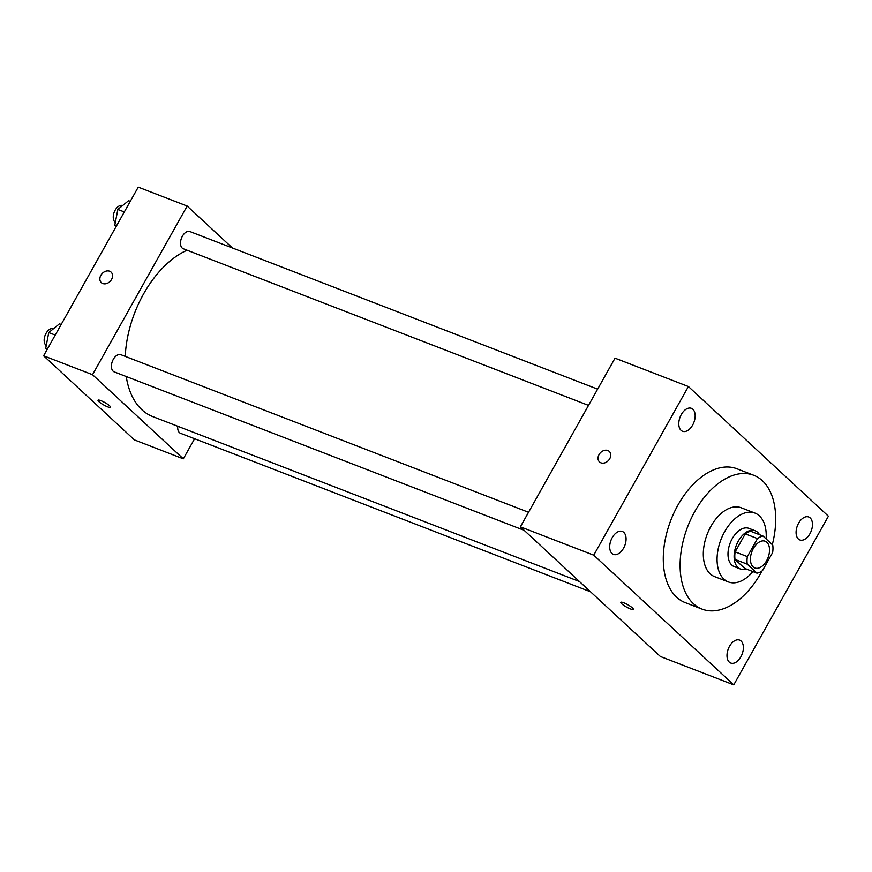 <?xml version="1.0" encoding="UTF-8"?>
<svg xmlns="http://www.w3.org/2000/svg" width="872" height="872" viewBox="0 0 872 872"><rect width="100%" height="100%" fill="white"/><g stroke="black" fill="none" stroke-linecap="round" stroke-linejoin="round"><path stroke-width="1.31" d="M766.608 560.729A14.355 8.622 -68.9 0 1 754.814 567.988A14.355 8.622 -68.9 0 1 751.947 551.486A14.355 8.622 -68.9 0 1 765.158 541.218A14.355 8.622 -68.9 0 1 766.608 560.729M772.734 545.044L763.022 536.051A19.489 11.707 -68.9 0 0 757.485 538.58L747.359 556.609A19.489 11.707 -68.9 0 0 747.25 564.162L756.951 573.155A19.489 11.707 -68.9 0 0 762.499 570.626L772.614 552.597A19.489 11.707 -68.9 0 0 772.734 545.044M747.25 564.162L735.02 559.432L744.732 568.424L756.951 573.155M735.02 559.432A19.489 11.707 -68.9 0 1 735.14 551.878L747.359 556.609M763.022 536.051L750.792 531.321A19.489 11.707 -68.9 0 0 745.255 533.849L735.14 551.878M759.468 534.678A20.503 12.317 111.1 0 0 755.152 530.754A20.503 12.317 111.1 0 0 737.211 543.223A20.503 12.317 111.1 0 0 737.897 567.443A20.503 12.317 111.1 0 0 740.372 568.991A20.503 12.317 111.1 0 0 746.203 568.991M740.372 568.991L734.257 566.637A20.503 12.317 -68.9 0 1 731.782 565.078A20.503 12.317 -68.9 0 1 731.096 540.858A20.503 12.317 -68.9 0 1 749.037 528.388L755.152 530.754M745.255 533.849L757.485 538.58M766.117 538.918A36.907 22.171 111.1 0 0 754.956 513.085A36.907 22.171 111.1 0 0 722.659 535.539A36.907 22.171 111.1 0 0 723.902 579.128A36.907 22.171 111.1 0 0 728.338 581.929A36.907 22.171 111.1 0 0 752.939 571.596M754.956 513.085L741.2 507.766A36.907 22.171 111.1 0 0 708.903 530.231A36.907 22.171 111.1 0 0 710.146 573.82A36.907 22.171 111.1 0 0 714.582 576.61L728.338 581.929M772.309 544.651A71.744 43.109 111.1 0 0 753.757 475.273A71.744 43.109 111.1 0 0 690.984 518.927A71.744 43.109 111.1 0 0 693.393 603.664A71.744 43.109 111.1 0 0 702.025 609.103A71.744 43.109 111.1 0 0 762.03 570.964M702.025 609.103L685.207 602.607A71.744 43.109 -68.9 0 1 676.574 597.167A71.744 43.109 -68.9 0 1 674.165 512.431A71.744 43.109 -68.9 0 1 736.938 468.776L753.757 475.273M692.88 409.262A12.306 7.39 -68.9 0 1 693.294 423.792A12.306 7.39 -68.9 0 1 682.536 431.28A12.306 7.39 -68.9 0 1 680.073 417.143A12.306 7.39 -68.9 0 1 691.409 408.336A12.306 7.39 -68.9 0 1 692.88 409.262M810.186 517.913A12.306 7.39 -68.9 0 1 810.6 532.443A12.306 7.39 -68.9 0 1 799.831 539.932A12.306 7.39 -68.9 0 1 797.379 525.794A12.306 7.39 -68.9 0 1 808.704 516.987A12.306 7.39 -68.9 0 1 810.186 517.913M741.091 641.04A12.306 7.39 -68.9 0 1 741.505 655.57A12.306 7.39 -68.9 0 1 730.747 663.047A12.306 7.39 -68.9 0 1 728.284 648.91A12.306 7.39 -68.9 0 1 739.62 640.103A12.306 7.39 -68.9 0 1 741.091 641.04M623.796 532.389A12.306 7.39 -68.9 0 1 624.21 546.918A12.306 7.39 -68.9 0 1 613.441 554.396A12.306 7.39 -68.9 0 1 610.989 540.259A12.306 7.39 -68.9 0 1 622.314 531.451A12.306 7.39 -68.9 0 1 623.796 532.389M593.745 555.181L733.755 684.858L828.4 516.202L688.4 386.525L593.745 555.181L520.377 526.819L660.387 656.496L733.755 684.858M520.377 526.819L615.022 358.163L688.4 386.525M623.753 602.77A7.172 1.33 -150.7 0 0 620.809 602.323A7.172 1.33 -150.7 0 0 626.412 606.999A7.172 1.33 -150.7 0 0 633.323 609.354A7.172 1.33 -150.7 0 0 630.412 606.345A7.172 1.33 -150.7 0 0 623.753 602.77M620.809 602.323A7.172 1.33 -150.7 0 0 626.412 606.999A7.172 1.33 -150.7 0 0 633.323 609.354M609.735 458.737A7.172 5.581 132.8 0 1 599.511 461.931A7.172 5.581 132.8 0 1 600.296 452.884A7.172 5.581 132.8 0 1 609.266 451.402A7.172 5.581 132.8 0 1 609.735 458.737M599.511 461.931A7.172 5.581 132.8 0 1 600.296 452.884A7.172 5.581 132.8 0 1 609.266 451.413M579.433 581.526L152.72 416.576A90.208 54.206 -68.9 0 1 126.233 376.53M125.241 356.386A90.208 54.206 -68.9 0 1 187.109 250.231M524.203 530.361L114.232 371.886A9.221 5.537 -68.9 0 1 112.39 361.291A9.221 5.537 -68.9 0 1 120.87 354.697L528.541 512.278M590.497 591.772L180.526 433.297A9.221 5.537 -68.9 0 1 177.79 426.266M588.513 405.393L183.316 248.771A9.221 5.537 -68.9 0 1 181.474 238.176A9.221 5.537 -68.9 0 1 189.965 231.571L597.636 389.152M232.443 247.997L187.164 206.043L92.519 374.709L183.327 458.825L194.598 438.736M187.164 206.043L138.245 187.142L43.6 355.798L92.519 374.709M43.6 355.798L134.419 439.913L183.327 458.825M110.548 407.268A7.172 1.33 29.3 0 1 107.605 406.821A7.172 1.33 29.3 0 1 100.945 403.256A7.172 1.33 29.3 0 1 98.035 400.248A7.172 1.33 29.3 0 1 104.945 402.602A7.172 1.33 29.3 0 1 110.548 407.279A7.172 1.33 29.3 0 1 107.605 406.832A7.172 1.33 29.3 0 1 100.956 403.256A7.172 1.33 29.3 0 1 98.035 400.248M111.561 279.443A7.172 5.581 132.8 0 1 101.337 282.637A7.172 5.581 132.8 0 1 102.111 273.59A7.172 5.581 132.8 0 1 111.082 272.108A7.172 5.581 132.8 0 1 111.561 279.443M101.337 282.637A7.172 5.581 132.8 0 1 102.122 273.59A7.172 5.581 132.8 0 1 111.082 272.119M130.266 201.356L128.576 200.702L117.851 209.454L114.777 225.292L116.129 226.546M117.851 209.454L124.325 211.951M114.777 225.292L116.466 225.946M115.344 222.382A9.221 5.537 -68.9 0 1 114.45 211.613A9.221 5.537 -68.9 0 1 122.636 205.552M61.182 324.471L59.481 323.817L48.767 332.57L45.682 348.418L47.034 349.672M48.767 332.57L55.23 335.077M45.682 348.418L47.371 349.073M46.249 345.508A9.221 5.537 -68.9 0 1 45.366 334.728A9.221 5.537 -68.9 0 1 53.541 328.668"/></g></svg>
